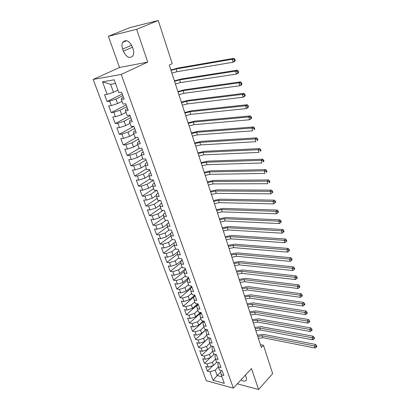 <?xml version="1.0" encoding="UTF-8"?>
<svg xmlns="http://www.w3.org/2000/svg" width="410" height="410" viewBox="0 0 410 410"><rect width="100%" height="100%" fill="white"/><g stroke="black" fill="none" stroke-linecap="round" stroke-linejoin="round"><path stroke-width="0.61" d="M93.172 79.443L206.343 380.726L233.346 388.132L121.252 74.405L93.172 79.443L119.52 67.501L147.738 62.105L136.648 29.341L108.383 36.285L119.52 67.501M108.383 36.285L129.898 27.619L158.25 20.5L136.648 29.341M115.533 83.496L110.582 84.322L102.51 81.821L107.159 94.367L104.529 94.766L107.036 101.495L109.665 101.126L111.325 105.606L108.696 105.949L111.166 112.591L113.795 112.273L115.43 116.691L112.801 116.983L115.236 123.533L117.865 123.266L119.479 127.623L116.85 127.869L119.254 134.326L121.883 134.106L123.471 138.401L120.847 138.606L123.215 144.976L125.844 144.802L127.413 149.04L124.789 149.194L127.126 155.482L129.75 155.354L131.297 159.531L128.673 159.644L130.985 165.845L133.609 165.763L135.136 169.883L132.512 169.955L134.787 176.074L137.411 176.028L138.918 180.103L136.299 180.128L138.544 186.166L141.163 186.166L142.654 190.184L140.035 190.168L142.255 196.129L144.868 196.164L146.339 200.131L143.72 200.075L145.914 205.958L148.528 206.035L149.978 209.951L147.364 209.853L149.522 215.665L152.136 215.783L153.565 219.642L150.957 219.509L153.089 225.244L155.697 225.397L157.112 229.21L154.503 229.041L156.61 234.699L159.218 234.894L160.612 238.656L158.004 238.451L160.084 244.042L162.688 244.268L164.067 247.983L161.463 247.742L163.513 253.262L166.117 253.523L167.475 257.193L164.876 256.916L166.906 262.364L169.504 262.661L170.847 266.285L168.249 265.977L170.252 271.358L172.846 271.686L174.173 275.264L171.58 274.925L173.558 280.24L176.146 280.599L177.458 284.135L174.865 283.761L176.823 289.014L179.411 289.404L180.702 292.894L178.114 292.489L180.046 297.675L182.629 298.101L183.905 301.55L181.322 301.114L183.229 306.239L185.812 306.69L187.073 310.098L184.495 309.632L186.381 314.695L188.954 315.177L190.204 318.539L187.626 318.047L189.487 323.049L192.059 323.557L193.294 326.883L190.722 326.365L192.562 331.306L195.129 331.844L196.349 335.129L193.781 334.58L195.596 339.465L198.163 340.028L199.362 343.272L196.8 342.704L198.599 347.526L201.156 348.116L202.345 351.324L199.788 350.724L201.561 355.496L204.118 356.111L205.292 359.283L202.74 358.658L204.493 363.373L207.045 364.008L208.208 367.145L205.656 366.494L207.388 371.158L212.826 365.684M102.51 81.821L114.195 79.801L118.838 92.604L121.596 92.188L124.097 99.117L121.339 99.502L123 104.068L125.752 103.709L128.217 110.541L125.465 110.869L127.1 115.374L129.852 115.061L132.281 121.801L129.534 122.077L131.144 126.521L133.896 126.26L136.294 132.901L133.542 133.132L135.131 137.509L137.878 137.299L140.246 143.849L137.499 144.033L139.062 148.348L141.809 148.184L144.141 154.647L141.399 154.78L142.941 159.039L145.688 158.921L147.984 165.297L145.242 165.384L146.77 169.586L149.512 169.514L151.777 175.798L149.04 175.844L150.542 179.985L153.278 179.959L155.518 186.16L152.781 186.16L154.268 190.25L156.999 190.266L159.208 196.385L156.476 196.344L157.937 200.377L160.674 200.434L162.852 206.471L160.12 206.389L161.566 210.371L164.292 210.468L166.445 216.424L163.718 216.301L165.143 220.231L167.869 220.37L169.991 226.248L167.265 226.084L168.674 229.964L171.395 230.138L173.491 235.94L170.77 235.74L172.159 239.568L174.875 239.783L176.946 245.508L174.229 245.272L175.598 249.049L178.314 249.3L180.354 254.953L177.643 254.682L178.996 258.408L181.707 258.695L183.721 264.276L181.01 263.968L182.347 267.653L185.053 267.971L187.042 273.48L184.336 273.137L185.658 276.776L188.359 277.129L190.322 282.567L187.621 282.193L188.928 285.785L191.624 286.17L193.561 291.541L190.865 291.136L192.152 294.682L194.847 295.103L196.764 300.407L194.068 299.966L195.339 303.467L198.03 303.918L199.921 309.155L197.236 308.689L198.491 312.143L201.177 312.625L203.042 317.801L200.362 317.299L201.597 320.717L204.277 321.23L206.122 326.339L203.447 325.806L204.672 329.184L207.347 329.722L209.167 334.77L206.496 334.212L207.706 337.548L210.376 338.117L212.175 343.103L209.51 342.519L210.704 345.809L213.369 346.409L215.147 351.334L212.488 350.719L213.666 353.973L216.326 354.599L218.084 359.467L215.424 358.827L216.593 362.04L219.247 362.691L220.985 367.503L218.33 366.837L219.483 370.015L222.138 370.686L223.85 375.442L221.205 374.75L224.326 383.35L213.082 380.306L209.935 371.819L207.388 371.158M158.25 20.5L172.231 63.658L169.258 65.098L261.365 347.557L263.481 345.307L260.422 344.672M216.839 362.102L213.492 365.474L212.344 362.332L215.537 359.134M208.208 367.145L213.492 365.474M207.045 364.008L212.344 362.332M221.205 374.75L220.616 371.537L221.579 370.548M214.153 354.091L210.612 357.597L209.448 354.419L212.677 351.247M205.292 359.283L210.612 357.597M204.118 356.111L209.448 354.419M218.33 366.837L217.766 363.665L218.832 362.589M211.447 345.978L207.696 349.627L206.517 346.414L209.782 343.267M202.345 351.324L207.696 349.627M201.156 348.116L206.517 346.414M215.424 358.827L214.876 355.706L216.055 354.532M208.726 337.763L204.744 341.566L203.555 338.317L206.85 335.19M199.362 343.272L204.744 341.566M198.163 340.028L203.555 338.317M212.488 350.719L211.96 347.644L213.251 346.378M205.984 329.445L201.756 333.412L200.551 330.117L203.888 327.016M196.349 335.129L201.756 333.412M195.129 331.844L200.551 330.117M209.51 342.519L209.003 339.49L210.391 338.158M203.222 321.025L198.737 325.156L197.517 321.824L200.885 318.749M193.294 326.883L198.737 325.156M192.059 323.557L197.517 321.824M206.496 334.212L206.01 331.234L207.414 329.917M200.444 312.497L195.678 316.797L194.442 313.43L197.851 310.38M190.204 318.539L195.678 316.797M188.954 315.177L194.442 313.43M203.447 325.806L202.986 322.88L204.405 321.573M197.651 303.856L192.582 308.34L191.332 304.927L194.776 301.909M187.073 310.098L192.582 308.34M185.812 306.69L191.332 304.927M200.362 317.299L199.921 314.429L201.356 313.127M194.847 295.103L189.446 299.782L188.185 296.327L191.665 293.334M183.905 301.55L189.446 299.782M182.629 298.101L188.185 296.327M197.236 308.689L196.82 305.865L198.271 304.579M191.736 286.477L186.273 291.115L184.997 287.62L188.518 284.653M180.702 292.894L186.273 291.115M179.411 289.404L184.997 287.62M194.068 299.966L193.679 297.204L195.145 295.928M188.585 277.755L183.065 282.341L181.768 278.805L185.33 275.868M177.458 284.135L183.065 282.341M176.146 280.599L181.768 278.805M190.865 291.136L190.501 288.43L191.982 287.169M185.397 268.919L179.811 273.46L178.504 269.877L182.101 266.977M174.173 275.264L179.811 273.46M172.846 271.686L178.504 269.877M187.621 282.193L187.283 279.548L188.779 278.298M182.168 259.976L176.52 264.465L175.193 260.837L178.832 257.967M170.847 266.285L176.52 264.465M169.504 262.661L175.193 260.837M184.336 273.137L184.023 270.554L185.54 269.319M178.898 250.92L173.189 255.358L171.841 251.684L175.526 248.849M167.475 257.193L173.189 255.358M166.117 253.523L171.841 251.684M181.01 263.968L180.723 261.447L182.255 260.222M173.999 242.956L169.812 246.138L168.448 242.418L172.231 239.573M164.067 247.983L169.812 246.138M162.688 244.268L168.448 242.418M177.643 254.682L177.381 252.222L178.934 251.012M170.591 233.69L166.393 236.801L165.015 233.029L169.151 229.995M160.612 238.656L166.393 236.801M159.218 234.894L165.015 233.029M174.229 245.272L173.994 242.879L175.567 241.685M167.126 224.301L162.929 227.34L161.535 223.522L166.06 220.278M157.112 229.21L162.929 227.34M155.697 225.397L161.535 223.522M170.77 235.74L170.565 233.418L172.154 232.239M163.616 214.799L159.423 217.756L158.009 213.887L162.975 210.422M153.565 219.642L159.423 217.756M152.136 215.783L158.009 213.887M167.265 226.084L167.09 223.829L168.7 222.671M160.054 205.174L155.872 208.049L154.437 204.129L159.9 200.418M149.978 209.951L155.872 208.049M148.528 206.035L154.437 204.129M163.718 216.301L163.575 214.122L165.199 212.974M156.441 195.426L152.269 198.214L150.818 194.248L156.835 190.266M146.339 200.131L152.269 198.214M144.868 196.164L150.818 194.248M160.12 206.389L160.008 204.282L161.653 203.155M152.766 185.556L148.625 188.251L147.149 184.228L153.376 180.226M142.654 190.184L148.625 188.251M141.163 186.166L147.149 184.228M156.476 196.344L156.394 194.314L158.06 193.202M149.035 175.557L144.93 178.155L143.438 174.081L149.737 170.145M138.918 180.103L144.93 178.155M137.411 176.028L143.438 174.081M152.781 186.16L152.735 184.213L154.421 183.116M145.258 165.425L141.184 167.926L139.672 163.795L146.047 159.926M135.136 169.883L141.184 167.926M133.609 165.763L139.672 163.795M149.04 175.844L149.025 173.973L150.731 172.897M141.511 155.103L137.386 157.558L135.853 153.371L142.311 149.573M131.297 159.531L137.386 157.558M129.75 155.354L135.853 153.371M145.242 165.384L145.263 163.6L146.99 162.539M137.719 144.638L133.542 147.047L131.989 142.803L138.524 139.082M127.413 149.04L133.542 147.047M125.844 144.802L131.989 142.803M141.399 154.78L141.455 153.079L143.203 152.043M133.87 134.034L129.642 136.397L128.069 132.092L134.685 128.448M123.471 138.401L129.642 136.397M121.883 134.106L128.069 132.092M137.499 144.033L137.591 142.419L139.359 141.404M129.97 123.287L125.691 125.598L124.092 121.237L130.795 117.67M119.479 127.623L125.691 125.598M117.865 123.266L124.092 121.237M133.542 133.132L133.675 131.61L135.469 130.616M126.019 112.391L121.683 114.651L120.063 110.228L126.849 106.743M115.43 116.691L121.683 114.651M113.795 112.273L120.063 110.228M129.534 122.077L129.703 120.653L131.518 119.679M122.011 101.342L117.619 103.551L115.979 99.066L122.846 95.663M111.325 105.606L117.619 103.551M109.665 101.126L115.979 99.066M125.465 110.869L125.675 109.542L127.515 108.588M117.947 90.144L113.498 92.296L110.582 84.322M107.159 94.367L113.498 92.296M121.339 99.502L121.591 98.272L123.456 97.344M237.328 383.827L258.577 389.5L272.65 373.602L263.481 345.307M147.738 62.105L121.252 74.405M258.577 389.5L251.484 368.549L233.346 388.132M220.693 371.962L217.192 375.57L221.959 376.826M218.366 366.935L215.204 370.153L217.192 375.57L213.082 380.306M209.935 371.819L215.204 370.153M132.389 46.971C129.232 40.677 126.008 39.124 122.718 42.317C121.765 44.157 121.734 46.422 122.621 49.113L123.343 51.173C126.511 57.441 129.739 58.948 133.024 55.704C133.932 53.915 133.962 51.701 133.112 49.067L132.389 46.971M240.962 379.906C243.765 381.597 245.6 381.566 246.471 379.809L246.307 377.461L245.405 375.109M107.036 101.495L122.247 94.003M111.166 112.591L126.188 104.914M115.236 123.533L130.072 115.681M119.254 134.326L133.911 126.306M123.215 144.976L136.617 137.396M127.126 155.482L139.374 148.328M130.985 165.845L142.823 158.716M134.787 176.074L146.488 168.817M138.544 186.166L150.106 178.791M142.255 196.129L153.678 188.631M145.914 205.958L157.204 198.348M149.522 215.665L160.684 207.942M153.089 225.244L164.123 217.413M156.61 234.699L167.516 226.766M160.084 244.042L170.867 236.006M163.513 253.262L174.209 245.103M166.906 262.364L177.571 254.036M170.252 271.358L180.887 262.871M173.558 280.24L184.151 271.594M176.823 289.014L187.37 280.22M180.046 297.675L190.542 288.742M183.229 306.239L195.134 295.897M186.381 314.695L198.153 304.261M189.487 323.049L201.054 312.604M192.562 331.306L203.642 321.107M195.596 339.465L206.225 329.496M198.599 347.526L208.803 337.779M201.561 355.496L207.547 349.679M204.493 363.373L210.192 357.73M170.99 70.407L176.105 68.962L232.193 59.26L233.987 58.317L177.914 68.065L170.862 70.013M171.882 73.139L176.992 71.704L233.049 62.243L232.193 59.26L234.197 59.665L234.54 60.859L235.253 60.48L234.915 59.286L234.197 59.665M235.253 60.48L234.838 61.295L233.049 62.243L234.54 60.859M234.915 59.286L233.987 58.317M174.537 81.288L179.626 79.878L235.601 71.135L237.369 70.166L181.415 78.956L174.399 80.852M175.418 83.983L180.502 82.579L236.447 74.082L235.601 71.135L237.59 71.54L237.928 72.719L238.63 72.329L238.297 71.155L237.59 71.54M238.63 72.329L238.21 73.103L236.447 74.082L237.928 72.719M238.297 71.155L237.369 70.166M178.037 92.019L183.101 90.646L238.958 82.846L240.706 81.846L184.869 89.703L177.884 91.548M178.909 94.684L183.962 93.316L239.788 85.746L238.958 82.846L240.936 83.25L241.264 84.414L241.961 84.009L241.633 82.851L240.936 83.25M241.961 84.009L241.531 84.742L239.788 85.746L241.264 84.414M241.633 82.851L240.706 81.846M181.497 102.618L186.529 101.27L242.269 94.387L243.991 93.362L188.277 100.306L181.328 102.1M182.353 105.242L187.38 103.909L243.089 97.247L242.269 94.387L244.232 94.792L244.56 95.94L245.247 95.525L244.919 94.382L244.232 94.792M245.247 95.525L244.806 96.217L243.089 97.247L244.56 95.94M244.919 94.382L243.991 93.362M184.905 113.073L189.917 111.761L245.534 105.77L247.235 104.719L191.644 110.772L184.725 112.519M185.75 115.666L190.752 114.364L246.343 108.588L245.534 105.77L247.481 106.169L247.804 107.302L248.486 106.877L248.163 105.749L247.481 106.169M248.486 106.877L248.04 107.533L246.343 108.588L247.804 107.302M248.163 105.749L247.235 104.719M188.272 123.395L193.259 122.113L248.752 116.988L250.433 115.912L194.96 121.104L188.077 122.805M189.102 125.952L194.084 124.681L249.546 119.771L248.752 116.988L250.684 117.393L251.007 118.505L251.673 118.075L251.356 116.958L250.684 117.393M251.673 118.075L251.222 118.69L249.546 119.771L251.007 118.505M251.356 116.958L250.433 115.912M191.593 133.583L196.554 132.333L251.924 128.053L253.585 126.956L198.24 131.302L191.388 132.958M192.418 136.11L197.374 134.869L252.709 130.795L251.924 128.053L253.846 128.458L254.159 129.555L254.825 129.109L254.513 128.012L253.846 128.458M254.825 129.109L254.159 129.555M254.513 128.012L253.585 126.956M194.873 143.643L199.808 142.424L255.056 138.964L256.691 137.842L201.474 141.373L194.658 142.982M195.688 146.134L200.618 144.925L255.83 141.67L255.056 138.964L256.962 139.369L257.275 140.451L257.926 140L257.618 138.918L256.962 139.369M257.926 140L257.275 140.451M257.618 138.918L256.691 137.842M198.112 153.571L203.022 152.382L258.141 149.727L259.761 148.584L204.672 151.31L197.881 152.879M198.911 156.036L203.821 154.852L258.905 152.397L258.141 149.727L260.037 150.127L260.345 151.198L260.991 150.736L260.683 149.671L260.037 150.127M260.991 150.736L260.345 151.198M260.683 149.671L259.761 148.584M201.31 163.38L206.199 162.216L261.185 160.346L262.784 159.177L207.824 161.13L201.069 162.652M202.099 165.809L206.983 164.656L261.939 162.975L261.185 160.346L263.071 160.746L263.374 161.796L264.009 161.33L263.707 160.274L263.071 160.746M264.009 161.33L263.374 161.796M263.707 160.274L262.784 159.177M204.467 173.061L209.331 171.928L264.189 170.816L265.767 169.627L210.94 170.821L204.216 172.302M205.246 175.465L210.11 174.337L264.932 173.415L264.189 170.816L266.059 171.216L266.356 172.256L266.987 171.775L266.695 170.739L266.059 171.216M266.987 171.775L266.356 172.256M266.695 170.739L265.767 169.627M207.583 182.624L212.426 181.517L267.151 181.148L268.714 179.939L214.02 180.395L207.327 181.83M208.357 184.997L213.195 183.9L267.884 183.711L267.151 181.148L269.011 181.548L269.303 182.573L269.929 182.086L269.636 181.061L269.011 181.548M269.929 182.086L269.303 182.573M269.636 181.061L268.714 179.939M210.663 192.07L215.481 190.993L270.077 191.342L271.62 190.112L217.054 189.845L210.397 191.244M211.427 194.412L216.239 193.341L270.8 193.868L270.077 191.342L271.922 191.742L272.214 192.751L272.829 192.259L272.542 191.244L271.922 191.742M272.542 191.244L271.62 190.112M270.8 193.868L272.214 192.751M213.702 201.397L218.499 200.346L272.957 201.402L274.485 200.152L220.057 199.183L213.425 200.546M214.461 203.714L219.247 202.668L273.675 203.898L272.957 201.402L274.797 201.797L275.084 202.796L275.689 202.294L275.407 201.295L274.797 201.797M275.407 201.295L274.485 200.152M273.675 203.898L275.084 202.796M216.711 210.612L221.482 209.587L275.807 211.329L277.314 210.058L223.019 208.408L216.424 209.73M217.454 212.898L222.22 211.878L276.514 213.789L275.807 211.329L277.632 211.724L277.913 212.708L278.513 212.201L278.236 211.217L277.632 211.724M278.236 211.217L277.314 210.058M276.514 213.789L277.913 212.708M219.678 219.714L224.429 218.714L278.615 221.128L280.107 219.837L225.951 217.52L219.381 218.802M220.416 221.974L225.157 220.98L279.312 223.558L278.615 221.128L280.43 221.518L280.707 222.492L281.301 221.974L281.024 221.005L280.43 221.518M281.024 221.005L280.107 219.837M279.312 223.558L280.707 222.492M222.609 228.708L227.335 227.729L281.388 230.794L282.864 229.492L228.841 226.525L222.302 227.765M223.337 230.938L228.057 229.969L282.075 233.193L281.388 230.794L283.192 231.189L283.469 232.147L284.053 231.624L283.781 230.666L283.192 231.189M283.781 230.666L282.864 229.492M282.075 233.193L283.469 232.147M225.505 237.59L230.21 236.642L284.125 240.342L285.58 239.02L231.701 235.417L225.192 236.626M226.228 239.794L230.922 238.851L284.806 242.71L284.125 240.342L285.919 240.731L286.19 241.68L286.769 241.147L286.498 240.204L285.919 240.731M286.498 240.204L285.58 239.02M284.806 242.71L286.19 241.68M228.37 246.369L233.049 245.441L286.831 249.762L288.266 248.424L234.525 244.206L228.047 245.38M229.077 248.547L233.756 247.625L287.497 252.099L286.831 249.762L288.609 250.156L288.876 251.089L289.45 250.551L289.183 249.618L288.609 250.156M289.183 249.618L288.266 248.424M287.497 252.099L288.876 251.089M231.199 255.046L235.858 254.138L289.496 259.064L290.921 257.711L237.318 252.888L230.866 254.026M231.901 257.198L236.555 256.296L290.157 261.37L289.496 259.064L291.269 259.453L291.531 260.381L292.099 259.832L291.833 258.91L291.269 259.453M291.833 258.91L290.921 257.711M290.157 261.37L291.531 260.381M233.992 263.615L238.63 262.733L292.13 268.248L293.539 266.879L240.075 261.467L233.654 262.574M234.684 265.741L239.317 264.865L292.786 270.528L292.13 268.248L293.888 268.637L294.149 269.549L294.713 269.001L294.452 268.089L293.888 268.637M294.452 268.089L293.539 266.879M292.786 270.528L294.149 269.549M236.754 272.086L241.372 271.23L294.734 277.319L296.122 275.93L242.802 269.949L236.406 271.02M237.441 274.193L242.054 273.337L295.374 279.569L294.734 277.319L296.481 277.708L296.737 278.605L297.291 278.052L297.035 277.15L296.481 277.708M297.035 277.15L296.122 275.93M295.374 279.569L296.737 278.605M239.486 280.46L244.078 279.625L297.301 286.272L298.675 284.873L245.493 278.334L239.132 279.369M240.163 282.541L244.755 281.706L297.937 288.496L297.301 286.272L299.039 286.662L299.29 287.548L299.843 286.99L299.587 286.098L299.039 286.662M299.587 286.098L298.675 284.873M297.937 288.496L299.29 287.548M242.182 288.737L246.758 287.922L299.838 295.118L301.196 293.704L248.158 286.616L241.823 287.625M242.853 290.792L247.425 289.983L300.463 297.311L299.838 295.118L301.565 295.502L301.816 296.384L302.36 295.815L302.108 294.939L301.565 295.502M302.108 294.939L301.196 293.704M300.463 297.311L301.816 296.384M244.852 296.917L249.403 296.122L302.339 303.851L303.687 302.421L250.792 294.805L244.483 295.784M245.513 298.946L250.059 298.157L302.964 306.019L302.339 303.851L304.061 304.24L304.307 305.107L304.845 304.533L304.594 303.666L304.061 304.24M304.594 303.666L303.687 302.421M302.964 306.019L304.307 305.107M247.491 305.004L252.022 304.23L304.814 312.481L306.147 311.036L253.39 302.903L247.112 303.846M248.142 307.013L252.668 306.244L305.43 314.619L304.814 312.481L306.521 312.866L306.767 313.722L307.3 313.143L307.054 312.287L306.521 312.866M307.054 312.287L306.147 311.036M305.43 314.619L306.767 313.722M250.095 312.999L254.605 312.246L307.259 321.004L308.576 319.549L255.963 310.908L249.71 311.82M250.741 314.982L255.251 314.234L307.864 323.116L307.259 321.004L308.955 321.384L309.196 322.234L309.724 321.65L309.483 320.805L308.955 321.384M309.483 320.805L308.576 319.549M307.864 323.116L309.196 322.234M252.673 320.907L257.162 320.169L309.673 329.42L310.98 327.954L258.505 318.821L252.283 319.708M253.313 322.865L257.798 322.137L310.273 331.511L309.673 329.42L311.359 329.804L311.6 330.639L312.123 330.05L311.882 329.215L311.359 329.804M311.882 329.215L310.98 327.954M310.273 331.511L311.6 330.639M255.22 328.723L259.694 328.005L312.061 337.737L313.348 336.261L261.021 326.642L254.825 327.503M255.855 330.66L260.319 329.953L312.651 339.803L312.061 337.737L313.737 338.122L313.973 338.947L314.485 338.353L314.255 337.527L313.737 338.122M314.255 337.527L313.348 336.261M312.651 339.803L313.973 338.947M257.741 336.446L262.19 335.754L314.419 345.958L315.695 344.467L263.507 334.381L257.337 335.211M258.367 338.368L262.81 337.676L315.003 347.998L314.419 345.958L316.084 346.337L316.315 347.152L316.827 346.558L316.592 345.738L316.084 346.337M316.592 345.738L315.695 344.467M315.003 347.998L316.315 347.152M131.646 45.243L122.621 49.113M132.476 47.222L123.343 51.173M176.105 68.962L176.992 71.704M179.626 79.878L180.502 82.579M183.101 90.646L183.962 93.316M186.529 101.27L187.38 103.909M189.917 111.761L190.752 114.364M193.259 122.113L194.084 124.681M196.554 132.333L197.374 134.869M199.808 142.424L200.618 144.925M203.022 152.382L203.821 154.852M206.199 162.216L206.983 164.656M209.331 171.928L210.11 174.337M212.426 181.517L213.195 183.9M215.481 190.993L216.239 193.341M218.499 200.346L219.247 202.668M221.482 209.587L222.22 211.878M224.429 218.714L225.157 220.98M227.335 227.729L228.057 229.969M230.21 236.642L230.922 238.851M233.049 245.441L233.756 247.625M235.858 254.138L236.555 256.296M238.63 262.733L239.317 264.865M241.372 271.23L242.054 273.337M244.078 279.625L244.755 281.706M246.758 287.922L247.425 289.983M249.403 296.122L250.059 298.157M252.022 304.23L252.668 306.244M254.605 312.246L255.251 314.234M257.162 320.169L257.798 322.137M259.694 328.005L260.319 329.953M262.19 335.754L262.81 337.676M126.654 40.667L122.718 42.317"/></g></svg>
